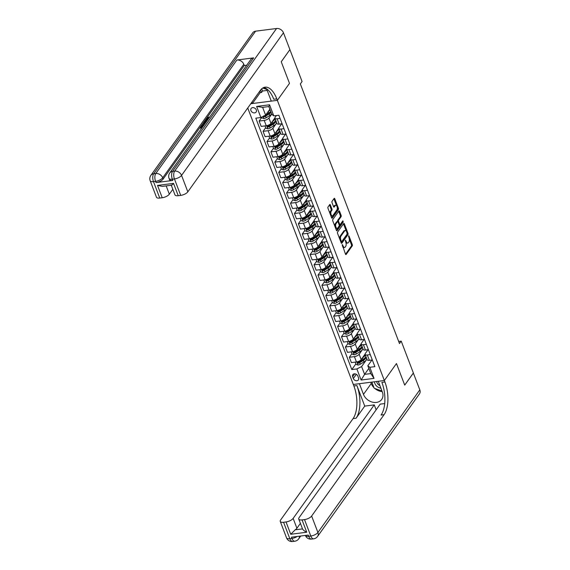 <?xml version="1.0" encoding="UTF-8"?>
<svg xmlns="http://www.w3.org/2000/svg" width="570" height="570" viewBox="0 0 570 570"><rect width="100%" height="100%" fill="white"/><g stroke="black" fill="none" stroke-linecap="round" stroke-linejoin="round"><path stroke-width="0.85" d="M342.235 244.665L345.484 254.127A0.941 0.449 82.7 0 0 345.94 254.59A0.941 0.449 82.7 0 0 346.132 254.462L352.26 245.891A0.941 0.449 82.7 0 0 352.288 244.608L349.018 236.037L348.562 235.809L348.961 237.811A3.014 1.432 82.7 0 1 348.861 241.915L348.348 242.635A3.014 1.432 82.7 0 1 347.75 243.041A3.014 1.432 82.7 0 1 346.275 241.573L345.399 240.234L345.798 242.243A3.014 1.432 82.7 0 1 345.698 246.347L345.185 247.059A3.014 1.432 82.7 0 1 344.579 247.473A3.014 1.432 82.7 0 1 343.112 246.005L342.235 244.665M250.935 110.601A3.071 2.408 -144.4 0 0 253.401 112.789A3.071 2.408 -144.4 0 0 256.115 112.048A3.071 2.408 -144.4 0 0 256.3 109.917A3.071 2.408 -144.4 0 0 253.835 107.73A3.071 2.408 -144.4 0 0 251.121 108.478A3.071 2.408 -144.4 0 0 250.935 110.601M330.372 204.922A0.941 0.449 82.7 0 0 329.916 204.466A0.941 0.449 82.7 0 0 329.731 204.594L328.007 206.995A0.941 0.449 82.7 0 0 327.978 208.278L331.612 217.797A0.941 0.449 82.7 0 0 332.068 218.253A0.941 0.449 82.7 0 0 332.26 218.125L338.381 209.561A0.941 0.449 82.7 0 0 338.416 208.278L334.782 198.759A0.941 0.449 82.7 0 0 334.319 198.303A0.941 0.449 82.7 0 0 334.134 198.431L332.061 201.331A0.941 0.449 82.7 0 0 332.025 202.614L333.578 206.689A0.941 0.449 82.7 0 0 334.041 207.145A0.941 0.449 82.7 0 0 334.227 207.017L335.26 205.578A2.522 1.197 82.7 0 1 335.766 205.236A2.522 1.197 82.7 0 1 337.162 207.003A2.522 1.197 82.7 0 1 336.906 209.895L332.873 215.531A2.522 1.197 82.7 0 1 332.367 215.88A2.522 1.197 82.7 0 1 330.971 214.113A2.522 1.197 82.7 0 1 331.227 211.221L331.897 210.28A0.941 0.449 82.7 0 0 331.932 208.998L330.372 204.922L329.538 205.029A0.941 0.449 82.7 0 0 329.488 204.922M255.595 31.172L153.679 173.786A5.757 4.517 -144.4 0 0 150.872 175.368L252.788 32.754A5.757 4.517 35.6 0 1 255.595 31.172L276.557 28.5A5.757 4.517 35.6 0 1 283.468 32.789L289.902 49.633L281.238 61.76L289.489 83.37L281.252 61.802L289.866 49.675M289.916 49.675L302.072 81.51L300.34 83.933L399.484 343.56L401.216 341.138L413.371 372.972L404.707 385.099L396.471 363.532L384.337 380.511L277.355 100.341L289.489 83.37L277.355 100.341L276.792 98.867A24.004 11.379 82.7 0 0 265.086 87.181A24.004 11.379 82.7 0 0 260.276 90.452L187.829 191.834A5.757 2.309 159.1 0 1 180.719 195.389L174.441 178.952L172.347 179.222L172.817 180.455A5.757 2.309 159.1 0 1 169.518 179.6L169.048 178.367A5.757 2.309 -20.9 0 0 172.347 179.222A5.757 2.729 82.7 0 1 172.546 171.378L174.641 171.114L276.557 28.5M337.59 232.083A0.941 0.449 82.7 0 0 337.554 233.365L341.188 242.877A0.941 0.449 82.7 0 0 341.651 243.34A0.941 0.449 82.7 0 0 341.836 243.212L347.964 234.641A0.941 0.449 82.7 0 0 347.992 233.358L344.358 223.839A0.941 0.449 82.7 0 0 343.902 223.383A0.941 0.449 82.7 0 0 343.71 223.511L337.59 232.083M336.4 230.337L332.766 220.825A0.941 0.449 82.7 0 1 332.794 219.543L338.922 210.971A0.941 0.449 82.7 0 1 339.114 210.843A0.941 0.449 82.7 0 1 339.57 211.299L341.124 215.374A0.941 0.449 82.7 0 1 341.095 216.657L338.608 220.127A0.941 0.449 82.7 0 0 338.58 221.409L339.606 224.117A0.941 0.449 82.7 0 0 340.069 224.573A0.941 0.449 82.7 0 0 340.254 224.445L342.841 220.825L343.275 221.958L337.048 230.672A0.941 0.449 82.7 0 1 336.856 230.8A0.941 0.449 82.7 0 1 336.4 230.337M358.53 377.86L357.839 376.05A2.978 2.33 -144.4 0 0 355.452 373.934A2.978 2.33 -144.4 0 0 352.816 374.654A2.978 2.33 -144.4 0 0 352.638 376.713L353.329 378.523A2.978 2.33 -144.4 0 0 355.716 380.639A2.978 2.33 -144.4 0 0 358.352 379.919A2.978 2.33 -144.4 0 0 358.53 377.86M251.897 102.187L252.41 103.526L250.793 103.733L277.355 100.341L271.277 101.118L267.195 90.438A10.802 8.465 -144.4 0 0 266.311 88.628M247.743 108.001L353.877 385.947A24.004 11.379 -97.3 0 1 353.058 418.615L280.604 519.997A5.757 2.309 -20.9 0 0 280.255 521.408A5.757 2.309 -20.9 0 0 283.561 522.263L289.831 538.693L291.926 538.429L291.455 537.197L308.228 535.059L308.698 536.292L310.793 536.021L304.522 519.591L302.05 519.904L306.753 532.23L290.736 534.275L295.196 529.801L302.513 528.91L298.744 519.049A5.757 2.309 -20.9 0 0 302.05 519.904M413.393 373.015L404.721 385.142L396.471 363.532L384.337 380.511L353.315 384.465L359.392 383.695L363.475 394.376A10.802 8.465 -144.4 0 0 372.139 402.064A10.802 8.465 -144.4 0 0 381.693 399.449A10.802 8.465 -144.4 0 0 382.342 391.968L378.259 381.287L384.337 380.511L384.907 381.993A24.004 11.379 -97.3 0 1 384.08 414.661L311.633 516.042L317.91 532.473L419.819 389.859L413.343 373.022M368.84 368.434L364.601 374.369L370.806 373.578L367.828 365.776L369.795 367.287L374.868 366.645L278.858 115.233L273.785 115.874L271.819 114.363L268.841 106.562L262.635 107.352L265.613 115.154L269.859 109.219M369.795 367.287L374.027 378.38L361.116 380.026L356.877 368.933L361.622 366.567L366.332 359.976M355.865 363.895L351.804 369.581L356.877 368.933M351.804 369.581L255.802 118.168L260.875 117.52L256.635 106.433L269.553 104.787L273.785 115.874M401.216 341.138L398.679 341.459M366.588 359.62L366.93 359.136M361.622 366.567L364.601 374.369L361.116 380.026M261.744 117.413L259.136 121.061L264.209 120.413A3.84 1.539 -20.9 0 0 268.954 118.047L271.74 114.15M259.136 121.061L261.181 126.405L266.254 125.756A3.84 1.539 -20.9 0 0 270.992 123.391L274.882 117.94M265.67 127.687L263.062 131.335L268.135 130.687A3.84 1.539 -20.9 0 0 272.873 128.314L276.129 123.768M276.386 123.405L276.728 122.921M263.062 131.335L265.1 136.672L270.173 136.023A3.84 1.539 -20.9 0 0 274.911 133.658L278.808 128.214M269.589 137.954L266.981 141.602L272.054 140.954A3.84 1.539 -20.9 0 0 276.799 138.588L280.048 134.036M280.305 133.672L280.654 133.195M266.981 141.602L269.019 146.939L274.099 146.298A3.84 1.539 -20.9 0 0 278.837 143.925L282.727 138.482M273.507 148.228L270.907 151.869L275.98 151.228A3.84 1.539 -20.9 0 0 280.718 148.856L283.974 144.303M284.231 143.946L284.572 143.462M270.907 151.869L272.945 157.213L278.017 156.565A3.84 1.539 -20.9 0 0 282.756 154.199L286.646 148.756M277.433 158.496L274.826 162.144L279.899 161.495A3.84 1.539 -20.9 0 0 284.644 159.13L287.893 154.577M288.149 154.214L288.491 153.736M274.826 162.144L276.863 167.48L281.936 166.839A3.84 1.539 -20.9 0 0 286.682 164.466L290.572 159.023M281.352 168.763L278.751 172.411L283.824 171.762A3.84 1.539 -20.9 0 0 288.562 169.397L291.819 164.844M292.075 164.488L292.417 164.003M278.751 172.411L280.789 177.755L285.862 177.106A3.84 1.539 -20.9 0 0 290.6 174.741L294.49 169.29M285.278 179.037L282.67 182.685L287.743 182.037A3.84 1.539 -20.9 0 0 292.481 179.671L295.737 175.118M295.994 174.755L296.336 174.278M282.67 182.685L284.708 188.022L289.781 187.373A3.84 1.539 -20.9 0 0 294.526 185.008L298.416 179.564M289.197 189.304L286.589 192.952L291.662 192.304A3.84 1.539 -20.9 0 0 296.407 189.938L299.656 185.385M299.913 185.022L300.262 184.545M286.589 192.952L288.634 198.296L293.707 197.647A3.84 1.539 -20.9 0 0 298.445 195.275L302.335 189.831M293.115 199.578L290.515 203.219L295.588 202.578A3.84 1.539 -20.9 0 0 300.326 200.205L303.582 195.653M303.839 195.296L304.18 194.812M290.515 203.219L292.553 208.563L297.626 207.915A3.84 1.539 -20.9 0 0 302.364 205.549L306.261 200.106M297.041 209.845L294.434 213.493L299.507 212.845A3.84 1.539 -20.9 0 0 304.252 210.48L307.501 205.927M307.757 205.563L308.106 205.086M294.434 213.493L296.471 218.83L301.544 218.189A3.84 1.539 -20.9 0 0 306.29 215.816L310.18 210.373M300.96 220.12L298.359 223.761L303.432 223.119A3.84 1.539 -20.9 0 0 308.171 220.747L311.427 216.194M311.683 215.838L312.025 215.353M298.359 223.761L300.397 229.104L305.47 228.456A3.84 1.539 -20.9 0 0 310.208 226.09L314.099 220.647M304.886 230.387L302.278 234.035L307.351 233.387A3.84 1.539 -20.9 0 0 312.089 231.021L315.345 226.468M315.602 226.105L315.944 225.627M302.278 234.035L304.316 239.371L309.389 238.723A3.84 1.539 -20.9 0 0 314.134 236.358L318.024 230.914M308.805 240.654L306.204 244.302L311.277 243.654A3.84 1.539 -20.9 0 0 316.015 241.288L319.264 236.735M319.528 236.379L319.87 235.894M306.204 244.302L308.242 249.646L313.315 248.997A3.84 1.539 -20.9 0 0 318.053 246.632L321.943 241.181M312.731 250.928L310.123 254.576L315.196 253.928A3.84 1.539 -20.9 0 0 319.934 251.555L323.19 247.01M323.447 246.646L323.788 246.162M310.123 254.576L312.161 259.913L317.233 259.264A3.84 1.539 -20.9 0 0 321.979 256.899L325.869 251.456M316.649 261.195L314.041 264.843L319.115 264.195A3.84 1.539 -20.9 0 0 323.86 261.829L327.109 257.277M327.365 256.913L327.714 256.436M314.041 264.843L316.086 270.18L321.159 269.539A3.84 1.539 -20.9 0 0 325.897 267.166L329.788 261.723M320.568 271.47L317.967 275.111L323.04 274.469A3.84 1.539 -20.9 0 0 327.779 272.097L331.035 267.544M331.291 267.188L331.633 266.703M317.967 275.111L320.005 280.454L325.078 279.806A3.84 1.539 -20.9 0 0 329.816 277.44L333.714 271.997M324.494 281.737L321.886 285.385L326.959 284.736A3.84 1.539 -20.9 0 0 331.704 282.371L334.953 277.818M335.21 277.455L335.559 276.977M321.886 285.385L323.924 290.721L328.997 290.08A3.84 1.539 -20.9 0 0 333.742 287.708L337.632 282.264M328.413 292.004L325.812 295.652L330.885 295.004A3.84 1.539 -20.9 0 0 335.623 292.638L338.879 288.085M339.136 287.729L339.478 287.244M325.812 295.652L327.85 300.996L332.923 300.347A3.84 1.539 -20.9 0 0 337.661 297.982L341.551 292.531M332.339 302.278L329.731 305.926L334.804 305.278A3.84 1.539 -20.9 0 0 339.542 302.912L342.798 298.359M343.055 297.996L343.397 297.519M329.731 305.926L331.769 311.263L336.841 310.614A3.84 1.539 -20.9 0 0 341.587 308.249L345.477 302.805M336.257 312.545L333.649 316.193L338.722 315.545A3.84 1.539 -20.9 0 0 343.468 313.179L346.717 308.627M346.98 308.263L347.322 307.786M333.649 316.193L335.694 321.537L340.767 320.889A3.84 1.539 -20.9 0 0 345.506 318.516L349.396 313.072M340.183 322.82L337.575 326.46L342.648 325.819A3.84 1.539 -20.9 0 0 347.387 323.447L350.643 318.894M350.899 318.537L351.241 318.053M337.575 326.46L339.613 331.804L344.686 331.156A3.84 1.539 -20.9 0 0 349.431 328.79L353.322 323.347M344.102 333.087L341.494 336.735L346.567 336.086A3.84 1.539 -20.9 0 0 351.312 333.721L354.561 329.168M354.818 328.805L355.167 328.327M341.494 336.735L343.539 342.071L348.612 341.43A3.84 1.539 -20.9 0 0 353.35 339.057L357.24 333.614M348.021 343.361L345.42 347.002L350.493 346.353A3.84 1.539 -20.9 0 0 355.231 343.988L358.487 339.435M358.744 339.079L359.086 338.594M345.42 347.002L347.458 352.346L352.531 351.697A3.84 1.539 -20.9 0 0 357.269 349.332L361.159 343.888M351.947 353.628L349.339 357.276L354.412 356.628A3.84 1.539 -20.9 0 0 359.157 354.262L362.406 349.709M362.663 349.346L363.012 348.868M349.339 357.276L351.377 362.613L356.45 361.964A3.84 1.539 -20.9 0 0 361.195 359.599L365.085 354.155M371.961 359.991L367.828 365.776M368.035 349.724L365.356 353.471A3.84 1.539 -20.9 0 0 365.128 354.412A3.84 1.539 -20.9 0 0 367.329 354.982L370.272 354.604M364.116 339.449L361.437 343.197A3.84 1.539 -20.9 0 0 361.202 344.137A3.84 1.539 -20.9 0 0 363.404 344.708L366.346 344.337M360.19 329.182L357.518 332.93A3.84 1.539 -20.9 0 0 357.283 333.87A3.84 1.539 -20.9 0 0 359.485 334.44L362.427 334.063M356.271 318.908L353.592 322.656A3.84 1.539 -20.9 0 0 353.357 323.603A3.84 1.539 -20.9 0 0 355.559 324.173L358.502 323.796M352.353 308.641L349.674 312.389A3.84 1.539 -20.9 0 0 349.439 313.329A3.84 1.539 -20.9 0 0 351.64 313.899L354.583 313.529M348.427 298.374L345.748 302.121A3.84 1.539 -20.9 0 0 345.52 303.062A3.84 1.539 -20.9 0 0 347.721 303.632L350.664 303.254M344.508 288.099L341.829 291.847A3.84 1.539 -20.9 0 0 341.594 292.788A3.84 1.539 -20.9 0 0 343.796 293.358L346.738 292.987M340.582 277.832L337.91 281.58A3.84 1.539 -20.9 0 0 337.675 282.52A3.84 1.539 -20.9 0 0 339.877 283.091L342.819 282.713M336.663 267.558L333.984 271.306A3.84 1.539 -20.9 0 0 333.749 272.253A3.84 1.539 -20.9 0 0 335.951 272.823L338.894 272.446M332.745 257.291L330.066 261.039A3.84 1.539 -20.9 0 0 329.831 261.979A3.84 1.539 -20.9 0 0 332.032 262.549L334.975 262.179M328.819 247.017L326.14 250.764A3.84 1.539 -20.9 0 0 325.905 251.712A3.84 1.539 -20.9 0 0 328.106 252.282L331.049 251.904M324.9 236.749L322.221 240.497A3.84 1.539 -20.9 0 0 321.986 241.438A3.84 1.539 -20.9 0 0 324.188 242.008L327.13 241.637M320.974 226.482L318.295 230.23A3.84 1.539 -20.9 0 0 318.067 231.171A3.84 1.539 -20.9 0 0 320.269 231.741L323.211 231.363M317.055 216.208L314.376 219.956A3.84 1.539 -20.9 0 0 314.141 220.896A3.84 1.539 -20.9 0 0 316.343 221.474L319.286 221.096M313.13 205.941L310.458 209.689A3.84 1.539 -20.9 0 0 310.222 210.629A3.84 1.539 -20.9 0 0 312.424 211.199L315.367 210.822M309.211 195.667L306.532 199.415A3.84 1.539 -20.9 0 0 306.297 200.362A3.84 1.539 -20.9 0 0 308.498 200.932L311.441 200.555M305.292 185.4L302.613 189.147A3.84 1.539 -20.9 0 0 302.378 190.088A3.84 1.539 -20.9 0 0 304.579 190.658L307.522 190.287M301.366 175.133L298.687 178.88A3.84 1.539 -20.9 0 0 298.459 179.821A3.84 1.539 -20.9 0 0 300.654 180.391L303.596 180.013M297.447 164.858L294.768 168.606A3.84 1.539 -20.9 0 0 294.533 169.547A3.84 1.539 -20.9 0 0 296.735 170.117L299.678 169.746M293.522 154.591L290.842 158.339A3.84 1.539 -20.9 0 0 290.615 159.279A3.84 1.539 -20.9 0 0 292.816 159.849L295.759 159.472M289.603 144.317L286.924 148.065A3.84 1.539 -20.9 0 0 286.689 149.012A3.84 1.539 -20.9 0 0 288.89 149.582L291.833 149.205M285.677 134.05L283.005 137.798A3.84 1.539 -20.9 0 0 282.77 138.738A3.84 1.539 -20.9 0 0 284.971 139.308L287.914 138.938M281.758 123.783L279.079 127.523A3.84 1.539 -20.9 0 0 278.844 128.471A3.84 1.539 -20.9 0 0 281.046 129.041L283.988 128.663M276.379 115.546L275.16 117.256A3.84 1.539 -20.9 0 0 274.925 118.197A3.84 1.539 -20.9 0 0 277.127 118.767L280.07 118.396M365.128 354.412L367.166 359.748A3.84 1.539 -20.9 0 0 369.367 360.318L372.31 359.948M361.202 344.137L363.247 349.481A3.84 1.539 -20.9 0 0 365.441 350.051L368.384 349.674M357.283 333.87L359.321 339.214A3.84 1.539 -20.9 0 0 361.522 339.784L364.465 339.406M353.357 323.603L355.402 328.94A3.84 1.539 -20.9 0 0 357.604 329.51L360.546 329.139M349.439 313.329L351.476 318.673A3.84 1.539 -20.9 0 0 353.678 319.243L356.62 318.865M345.52 303.062L347.558 308.399A3.84 1.539 -20.9 0 0 349.759 308.969L352.702 308.598M341.594 292.788L343.632 298.131A3.84 1.539 -20.9 0 0 345.833 298.701L348.776 298.324M337.675 282.52L339.713 287.857A3.84 1.539 -20.9 0 0 341.915 288.434L344.857 288.057M333.749 272.253L335.794 277.59A3.84 1.539 -20.9 0 0 337.989 278.16L340.938 277.782M329.831 261.979L331.868 267.323A3.84 1.539 -20.9 0 0 334.07 267.893L337.012 267.515M325.905 251.712L327.95 257.049A3.84 1.539 -20.9 0 0 330.151 257.619L333.094 257.248M321.986 241.438L324.024 246.782A3.84 1.539 -20.9 0 0 326.225 247.352L329.168 246.974M318.067 231.171L320.105 236.507A3.84 1.539 -20.9 0 0 322.307 237.077L325.249 236.707M314.141 220.896L316.179 226.24A3.84 1.539 -20.9 0 0 318.381 226.81L321.323 226.433M310.222 210.629L312.26 215.973A3.84 1.539 -20.9 0 0 314.462 216.543L317.405 216.165M306.297 200.362L308.341 205.699A3.84 1.539 -20.9 0 0 310.543 206.269L313.486 205.898M302.378 190.088L304.416 195.432A3.84 1.539 -20.9 0 0 306.617 196.002L309.56 195.624M298.459 179.821L300.497 185.157A3.84 1.539 -20.9 0 0 302.698 185.727L305.641 185.357M294.533 169.547L296.571 174.89A3.84 1.539 -20.9 0 0 298.773 175.46L301.715 175.083M290.615 159.279L292.652 164.623A3.84 1.539 -20.9 0 0 294.854 165.193L297.796 164.816M286.689 149.012L288.726 154.349A3.84 1.539 -20.9 0 0 290.928 154.919L293.871 154.541M282.77 138.738L284.808 144.082A3.84 1.539 -20.9 0 0 287.009 144.652L289.952 144.274M278.844 128.471L280.889 133.808A3.84 1.539 -20.9 0 0 283.091 134.377L286.033 134.007M274.925 118.197L276.963 123.54A3.84 1.539 -20.9 0 0 279.165 124.11L282.107 123.733M265.613 115.154L260.875 117.52M370.806 373.578L374.027 378.38M256.635 106.433L262.635 107.352M269.553 104.787L268.841 106.562M342.777 247.038A3.014 1.432 82.7 0 0 343.746 247.58L344.579 247.473M345.912 242.578A3.014 1.432 82.7 0 0 346.909 243.148L347.75 243.041M345.527 254.234L351.419 245.998A0.941 0.449 82.7 0 0 351.448 244.715L349.275 239.008M346.232 231.035L343.518 223.946A0.941 0.449 82.7 0 0 343.475 223.839M341.231 242.984L347.123 234.747A0.941 0.449 82.7 0 0 347.244 233.8M341.323 241.324L341.779 241.559L347.159 234.035L346.731 231.969A3.014 1.432 82.7 0 0 345.263 230.501A3.014 1.432 82.7 0 0 344.658 230.907L340.981 236.051A3.014 1.432 82.7 0 0 340.881 240.155L341.323 241.324L340.632 241.416M345.263 230.501L344.423 230.608A3.014 1.432 82.7 0 0 343.817 231.014L344.658 230.907M339.734 239.065A3.014 1.432 82.7 0 1 340.147 236.158L343.817 231.014M337.789 221.652L337.739 221.516A0.941 0.449 82.7 0 1 337.768 220.234L340.254 216.764A0.941 0.449 82.7 0 0 340.29 215.481L338.73 211.406A0.941 0.449 82.7 0 0 338.687 211.299M339.079 224.651A0.941 0.449 82.7 0 0 339.228 224.68L340.069 224.573M336.442 230.444L342.435 222.065L342.499 221.303M336.029 223.739A2.522 1.197 82.7 0 0 335.78 226.625A2.522 1.197 82.7 0 0 337.176 228.392A2.522 1.197 82.7 0 0 337.682 228.05L339.1 226.062A0.941 0.449 82.7 0 0 339.136 224.78L338.103 222.079A0.941 0.449 82.7 0 0 337.639 221.623A0.941 0.449 82.7 0 0 337.454 221.751L336.029 223.739L335.196 223.846A2.522 1.197 82.7 0 0 334.846 226.283M335.523 228.043A2.522 1.197 82.7 0 0 336.336 228.499L337.176 228.392M337.02 221.801A0.941 0.449 82.7 0 0 336.806 221.73A0.941 0.449 82.7 0 0 336.613 221.858L337.454 221.751M335.196 223.846L336.613 221.858M330.03 213.657A2.522 1.197 82.7 0 1 330.386 211.328L331.063 210.387A0.941 0.449 82.7 0 0 331.092 209.105L329.538 205.029M330.771 215.588A2.522 1.197 82.7 0 0 331.533 215.987L332.367 215.88M335.766 205.236L334.925 205.343A2.522 1.197 82.7 0 0 334.419 205.685L335.26 205.578M333.628 206.796L334.419 205.685M336.528 205.628L333.942 198.866A0.941 0.449 82.7 0 0 333.899 198.759M331.655 217.904L337.547 209.667A0.941 0.449 82.7 0 0 337.575 208.385L337.262 207.566M355.188 362.128L356.072 364.437L358.067 365.042A2.544 1.019 -20.9 0 0 360.297 364.237L363.959 361.964A7.346 2.943 -20.9 0 0 366.888 359.014M362.477 357.803A7.346 2.943 -20.9 0 0 365.313 354.911M365.911 356.471A7.346 2.943 159.1 0 1 362.983 359.421L359.321 361.686A2.544 1.019 159.1 0 1 357.761 362.356L358.138 363.346A2.544 1.019 -20.9 0 0 359.698 362.67L363.361 360.404A7.346 2.943 -20.9 0 0 366.289 357.454M365.142 357.682A6.099 2.444 159.1 0 1 362.698 360.176L359.036 362.442A1.297 0.52 159.1 0 1 358.637 362.648L358.138 363.346M351.27 351.861L352.153 354.17L354.141 354.775A2.544 1.019 -20.9 0 0 356.371 353.963L360.041 351.697A7.346 2.943 -20.9 0 0 362.962 348.747M358.551 347.536A7.346 2.943 -20.9 0 0 361.394 344.636M361.993 346.204A7.346 2.943 159.1 0 1 359.064 349.146L355.402 351.419A2.544 1.019 159.1 0 1 353.842 352.089L354.219 353.072A2.544 1.019 -20.9 0 0 355.78 352.403L359.442 350.137A7.346 2.943 -20.9 0 0 362.37 347.187M361.223 347.415A6.099 2.444 159.1 0 1 358.779 349.902L355.11 352.174A1.297 0.52 159.1 0 1 354.718 352.374L354.219 353.072M347.351 341.587L348.227 343.895L350.222 344.508A2.544 1.019 -20.9 0 0 352.452 343.696L356.115 341.423A7.346 2.943 -20.9 0 0 359.043 338.48M354.633 337.262A7.346 2.943 -20.9 0 0 357.476 334.369M358.067 335.93A7.346 2.943 159.1 0 1 355.146 338.879L351.476 341.145A2.544 1.019 159.1 0 1 349.923 341.822L350.293 342.805A2.544 1.019 -20.9 0 0 351.854 342.135L355.516 339.863A7.346 2.943 -20.9 0 0 358.445 336.92M357.297 337.141A6.099 2.444 159.1 0 1 354.854 339.635L351.191 341.9A1.297 0.52 159.1 0 1 350.792 342.107L350.293 342.805M343.425 331.32L344.309 333.628L346.296 334.234A2.544 1.019 -20.9 0 0 348.527 333.421L352.196 331.156A7.346 2.943 -20.9 0 0 355.117 328.206M350.714 326.995A7.346 2.943 -20.9 0 0 353.55 324.102M354.148 325.662A7.346 2.943 159.1 0 1 351.22 328.605L347.558 330.878A2.544 1.019 159.1 0 1 345.997 331.548L346.375 332.531A2.544 1.019 -20.9 0 0 347.935 331.861L351.597 329.595A7.346 2.943 -20.9 0 0 354.526 326.646M353.379 326.874A6.099 2.444 159.1 0 1 350.935 329.367L347.272 331.633A1.297 0.52 159.1 0 1 346.873 331.84L346.375 332.531M339.506 321.045L340.39 323.361L342.378 323.967A2.544 1.019 -20.9 0 0 344.608 323.154L348.27 320.889A7.346 2.943 -20.9 0 0 351.198 317.939M346.788 316.721A7.346 2.943 -20.9 0 0 349.631 313.828M350.222 315.388A7.346 2.943 159.1 0 1 347.301 318.338L343.639 320.604A2.544 1.019 159.1 0 1 342.078 321.281L342.456 322.264A2.544 1.019 -20.9 0 0 344.009 321.594L347.679 319.321A7.346 2.943 -20.9 0 0 350.6 316.379M349.453 316.607A6.099 2.444 159.1 0 1 347.009 319.093L343.347 321.366A1.297 0.52 159.1 0 1 342.955 321.565L342.456 322.264M374.504 381.765A6.242 4.895 -144.4 0 0 376.62 386.061A6.242 4.895 -144.4 0 0 380.874 388.127M376.749 381.48A4.275 3.349 -144.4 0 0 378.202 384.458A4.275 3.349 -144.4 0 0 379.884 385.548M381.986 391.034L374.176 388.227L371.839 382.107M266.781 89.483L262.756 88.037M364.743 406.104L356.898 385.562A24.004 11.379 -97.3 0 1 356.072 418.23L364.743 406.104L374.255 404.885L376.143 409.823M384.707 403.56L380.211 404.13L299.093 517.638A5.757 2.309 -20.9 0 0 298.744 519.049M290.736 534.275L286.033 521.949L283.561 522.263M286.033 521.949A5.757 2.309 -20.9 0 0 293.144 518.394L296.906 528.255A5.757 2.309 159.1 0 1 295.196 529.801M374.255 404.885L293.144 518.394M419.819 389.859A5.757 4.517 35.6 0 1 419.477 393.849L317.561 536.463A5.757 4.517 -144.4 0 0 317.91 532.473A5.757 2.309 159.1 0 1 310.793 536.021A5.757 2.729 -97.3 0 0 313.607 538.828A5.757 5.757 0 0 0 317.561 536.463M304.522 519.591A5.757 2.309 -20.9 0 0 311.633 516.042M300.397 523.374L296.906 528.255M384.907 381.993L381.886 382.377A24.004 11.379 -97.3 0 1 381.059 415.046L384.08 414.661M302.492 528.867C303.09 530.036 304.508 531.162 306.753 532.23M382.199 391.597A10.802 8.465 35.6 0 1 374.796 388.448M373.97 387.671A10.802 8.465 35.6 0 1 371.234 383.51L370.757 382.242M202.913 126.54L201.239 127.48M201.474 128.556L200.604 127.623M204.06 123.833L203.419 123.761L203.483 122.671L205.499 122.921M208.684 118.346L207.737 118.467L206.654 119.985M253.657 57.869L172.546 171.378A5.757 4.517 -144.4 0 0 169.739 172.959L250.857 59.451A5.757 4.517 35.6 0 1 253.657 57.869L236.892 60.007A5.757 4.517 35.6 0 1 243.803 64.296L244.273 65.529L200.526 126.747M200.248 127.146L163.155 179.037A5.757 2.309 159.1 0 1 156.045 182.592L172.817 180.455M244.273 65.529L246.739 65.215M204.83 122.835L204.281 121.937L205.278 120.156L207.694 119.85M171.492 185.221L162.379 186.383L157.52 185.421L173.537 183.376L178.246 195.702L180.719 195.389M178.246 195.702A5.757 2.309 159.1 0 1 174.94 194.847L171.278 185.243M261.708 88.827L262.556 91.029L267.195 90.438M262.556 91.029L261.516 92.49L260.169 92.661L252.41 103.526M172.831 189.311L169.34 194.192A5.757 2.309 159.1 0 1 162.229 197.74L157.52 185.421M156.045 182.592L155.574 181.36L153.48 181.623L159.757 198.061L162.229 197.74M159.757 198.061A5.757 2.309 159.1 0 1 156.451 197.206L150.181 180.768A5.757 2.309 -20.9 0 0 153.48 181.623A5.757 2.729 82.7 0 1 153.679 173.786L155.774 173.515L236.892 60.007M276.792 98.867L273.771 99.251A24.004 11.379 82.7 0 0 263.604 87.588M173.537 183.376C172.304 184.936 171.506 185.457 171.164 184.944M260.169 92.661L259.663 91.321M260.583 90.046L261.516 92.49M208.228 119.102L209.226 117.584L207.487 117.812L205.677 119.6L205.863 120.085M205.677 119.6L207.195 117.47L209.618 117.163M206.255 119.522L206.44 120.014M207.487 117.812L207.737 118.467M205.991 122.237L204.281 121.937M207.402 120.263L205.563 120.498L205.136 121.097L205.001 121.738L206.418 121.809M206.86 121.018L205.385 121.752L205.136 121.097L205.001 121.738M205.563 120.498L205.813 121.153M205.385 121.752L205.25 122.393M204.316 124.581L201.502 125.443L203.597 124.481L204.48 123.241L203.169 123.106M205.221 123.312L204.594 124.182M201.502 125.443L201.68 125.92M203.647 125.692L200.961 126.853L201.203 127.473M201.844 128.036L200.961 126.853L200.854 127.252M201.638 127.509L201.182 127.937L200.355 126.96L203.939 125.279M201.182 127.937L201.431 128.599M200.433 128.229L200.355 126.96M335.58 310.778L336.464 313.087L338.459 313.692A2.544 1.019 -20.9 0 0 340.689 312.88L344.351 310.614A7.346 2.943 -20.9 0 0 347.28 307.665M342.869 306.453A7.346 2.943 -20.9 0 0 345.705 303.561M346.304 305.121A7.346 2.943 159.1 0 1 343.375 308.071L339.713 310.337A2.544 1.019 159.1 0 1 338.153 311.006L338.53 311.997A2.544 1.019 -20.9 0 0 340.091 311.32L343.753 309.054A7.346 2.943 -20.9 0 0 346.681 306.104M345.534 306.332A6.099 2.444 159.1 0 1 343.09 308.826L339.428 311.092A1.297 0.52 159.1 0 1 339.029 311.298L338.53 311.997M331.662 300.511L332.545 302.82L334.533 303.425A2.544 1.019 -20.9 0 0 336.763 302.613L340.425 300.347A7.346 2.943 -20.9 0 0 343.354 297.397M338.943 296.186A7.346 2.943 -20.9 0 0 341.786 293.286M342.385 294.854A7.346 2.943 159.1 0 1 339.456 297.796L335.794 300.069A2.544 1.019 159.1 0 1 334.234 300.739L334.611 301.722A2.544 1.019 -20.9 0 0 336.172 301.053L339.834 298.787A7.346 2.943 -20.9 0 0 342.755 295.837M341.608 296.065A6.099 2.444 159.1 0 1 339.171 298.552L335.502 300.825A1.297 0.52 159.1 0 1 335.11 301.024L334.611 301.722M327.736 290.237L328.619 292.545L330.614 293.158A2.544 1.019 -20.9 0 0 332.844 292.346L336.507 290.073A7.346 2.943 -20.9 0 0 339.435 287.13M335.025 285.912A7.346 2.943 -20.9 0 0 337.86 283.019M338.459 284.58A7.346 2.943 159.1 0 1 335.538 287.529L331.868 289.795A2.544 1.019 159.1 0 1 330.308 290.465L330.685 291.455A2.544 1.019 -20.9 0 0 332.246 290.786L335.908 288.513A7.346 2.943 -20.9 0 0 338.837 285.563M337.689 285.791A6.099 2.444 159.1 0 1 335.245 288.285L331.583 290.55A1.297 0.52 159.1 0 1 331.184 290.757L330.685 291.455M323.817 279.97L324.701 282.278L326.688 282.884A2.544 1.019 -20.9 0 0 328.918 282.072L332.588 279.806A7.346 2.943 -20.9 0 0 335.509 276.856M331.106 275.645A7.346 2.943 -20.9 0 0 333.942 272.752M334.54 274.312A7.346 2.943 159.1 0 1 331.612 277.255L327.95 279.528A2.544 1.019 159.1 0 1 326.389 280.198L326.767 281.181A2.544 1.019 -20.9 0 0 328.327 280.511L331.989 278.245A7.346 2.943 -20.9 0 0 334.918 275.296M333.771 275.524A6.099 2.444 159.1 0 1 331.327 278.017L327.657 280.283A1.297 0.52 159.1 0 1 327.266 280.483L326.767 281.181M319.898 269.695L320.775 272.004L322.77 272.617A2.544 1.019 -20.9 0 0 325 271.805L328.662 269.532A7.346 2.943 -20.9 0 0 331.59 266.589M327.18 265.371A7.346 2.943 -20.9 0 0 330.023 262.478M330.614 264.038A7.346 2.943 159.1 0 1 327.693 266.988L324.024 269.254A2.544 1.019 159.1 0 1 322.47 269.931L322.841 270.914A2.544 1.019 -20.9 0 0 324.401 270.244L328.071 267.971A7.346 2.943 -20.9 0 0 330.992 265.029M329.845 265.257A6.099 2.444 159.1 0 1 327.401 267.743L323.739 270.009A1.297 0.52 159.1 0 1 323.34 270.216L322.841 270.914M315.972 259.428L316.856 261.737L318.844 262.342A2.544 1.019 -20.9 0 0 321.074 261.53L324.743 259.264A7.346 2.943 -20.9 0 0 327.665 256.315M323.261 255.104A7.346 2.943 -20.9 0 0 326.097 252.211M326.695 253.771A7.346 2.943 159.1 0 1 323.767 256.721L320.105 258.987A2.544 1.019 159.1 0 1 318.544 259.656L318.922 260.647A2.544 1.019 -20.9 0 0 320.483 259.97L324.145 257.704A7.346 2.943 -20.9 0 0 327.073 254.754M325.926 254.982A6.099 2.444 159.1 0 1 323.482 257.476L319.82 259.742A1.297 0.52 159.1 0 1 319.421 259.948L318.922 260.647M312.054 249.154L312.937 251.47L314.925 252.075A2.544 1.019 -20.9 0 0 317.155 251.263L320.817 248.997A7.346 2.943 -20.9 0 0 323.746 246.048M319.335 244.829A7.346 2.943 -20.9 0 0 322.178 241.936M322.77 243.497A7.346 2.943 159.1 0 1 319.848 246.447L316.186 248.719A2.544 1.019 159.1 0 1 314.626 249.389L315.003 250.373A2.544 1.019 -20.9 0 0 316.557 249.703L320.226 247.437A7.346 2.943 -20.9 0 0 323.147 244.487M322 244.715A6.099 2.444 159.1 0 1 319.556 247.202L315.894 249.475A1.297 0.52 159.1 0 1 315.502 249.674L315.003 250.373M308.128 238.887L309.011 241.195L311.006 241.801A2.544 1.019 -20.9 0 0 313.236 240.996L316.899 238.723A7.346 2.943 -20.9 0 0 319.827 235.773M315.417 234.562A7.346 2.943 -20.9 0 0 318.252 231.669M318.851 233.23A7.346 2.943 159.1 0 1 315.923 236.18L312.26 238.445A2.544 1.019 159.1 0 1 310.7 239.115L311.078 240.105A2.544 1.019 -20.9 0 0 312.638 239.429L316.3 237.163A7.346 2.943 -20.9 0 0 319.228 234.213M318.081 234.441A6.099 2.444 159.1 0 1 315.637 236.935L311.975 239.201A1.297 0.52 159.1 0 1 311.576 239.407L311.078 240.105M304.209 228.62L305.093 230.928L307.08 231.534A2.544 1.019 -20.9 0 0 309.31 230.722L312.973 228.456A7.346 2.943 -20.9 0 0 315.901 225.506M311.491 224.295A7.346 2.943 -20.9 0 0 314.334 221.395M314.932 222.963A7.346 2.943 159.1 0 1 312.004 225.905L308.341 228.178A2.544 1.019 159.1 0 1 306.781 228.848L307.159 229.831A2.544 1.019 -20.9 0 0 308.719 229.161L312.381 226.896A7.346 2.943 -20.9 0 0 315.303 223.946M314.163 224.174A6.099 2.444 159.1 0 1 311.719 226.661L308.049 228.933A1.297 0.52 159.1 0 1 307.658 229.133L307.159 229.831M300.283 218.346L301.167 220.654L303.162 221.267A2.544 1.019 -20.9 0 0 305.392 220.455L309.054 218.182A7.346 2.943 -20.9 0 0 311.982 215.239M307.572 214.021A7.346 2.943 -20.9 0 0 310.415 211.128M311.006 212.688A7.346 2.943 159.1 0 1 308.085 215.638L304.416 217.904A2.544 1.019 159.1 0 1 302.855 218.581L303.233 219.564A2.544 1.019 -20.9 0 0 304.793 218.894L308.456 216.621A7.346 2.943 -20.9 0 0 311.384 213.679M310.237 213.9A6.099 2.444 159.1 0 1 307.793 216.393L304.131 218.659A1.297 0.52 159.1 0 1 303.732 218.866L303.233 219.564M296.364 208.079L297.248 210.387L299.236 210.993A2.544 1.019 -20.9 0 0 301.466 210.18L305.135 207.915A7.346 2.943 -20.9 0 0 308.057 204.965M303.653 203.754A7.346 2.943 -20.9 0 0 306.489 200.861M307.088 202.421A7.346 2.943 159.1 0 1 304.159 205.364L300.497 207.637A2.544 1.019 159.1 0 1 298.937 208.307L299.314 209.297A2.544 1.019 -20.9 0 0 300.875 208.62L304.537 206.354A7.346 2.943 -20.9 0 0 307.465 203.405M306.318 203.633A6.099 2.444 159.1 0 1 303.874 206.126L300.205 208.392A1.297 0.52 159.1 0 1 299.813 208.599L299.314 209.297M292.446 197.804L293.322 200.12L295.317 200.726A2.544 1.019 -20.9 0 0 297.547 199.913L301.209 197.647A7.346 2.943 -20.9 0 0 304.138 194.698M299.727 193.479A7.346 2.943 -20.9 0 0 302.57 190.587M303.162 192.147A7.346 2.943 159.1 0 1 300.24 195.097L296.571 197.363A2.544 1.019 159.1 0 1 295.018 198.039L295.388 199.023A2.544 1.019 -20.9 0 0 296.949 198.353L300.618 196.08A7.346 2.943 -20.9 0 0 303.539 193.137M302.392 193.365A6.099 2.444 159.1 0 1 299.948 195.852L296.286 198.125A1.297 0.52 159.1 0 1 295.887 198.324L295.388 199.023M288.52 187.537L289.403 189.846L291.391 190.451A2.544 1.019 -20.9 0 0 293.628 189.646L297.291 187.373A7.346 2.943 -20.9 0 0 300.212 184.423M295.809 183.212A7.346 2.943 -20.9 0 0 298.644 180.32M299.243 181.88A7.346 2.943 159.1 0 1 296.315 184.83L292.652 187.095A2.544 1.019 159.1 0 1 291.092 187.765L291.469 188.756A2.544 1.019 -20.9 0 0 293.03 188.079L296.692 185.813A7.346 2.943 -20.9 0 0 299.62 182.863M298.473 183.091A6.099 2.444 159.1 0 1 296.03 185.585L292.367 187.851A1.297 0.52 159.1 0 1 291.968 188.057L291.469 188.756M284.601 177.27L285.485 179.578L287.472 180.184A2.544 1.019 -20.9 0 0 289.703 179.372L293.365 177.106A7.346 2.943 -20.9 0 0 296.293 174.156M291.883 172.945A7.346 2.943 -20.9 0 0 294.726 170.045M295.324 171.613A7.346 2.943 159.1 0 1 292.396 174.555L288.733 176.828A2.544 1.019 159.1 0 1 287.173 177.498L287.551 178.481A2.544 1.019 -20.9 0 0 289.104 177.811L292.773 175.546A7.346 2.943 -20.9 0 0 295.695 172.596M294.548 172.824A6.099 2.444 159.1 0 1 292.104 175.311L288.441 177.584A1.297 0.52 159.1 0 1 288.049 177.783L287.551 178.481M280.675 166.996L281.559 169.304L283.554 169.917A2.544 1.019 -20.9 0 0 285.784 169.105L289.446 166.832A7.346 2.943 -20.9 0 0 292.374 163.889M287.964 162.671A7.346 2.943 -20.9 0 0 290.8 159.778M291.398 161.339A7.346 2.943 159.1 0 1 288.47 164.288L284.808 166.554A2.544 1.019 159.1 0 1 283.247 167.224L283.625 168.214A2.544 1.019 -20.9 0 0 285.185 167.544L288.847 165.272A7.346 2.943 -20.9 0 0 291.776 162.322M290.629 162.55A6.099 2.444 159.1 0 1 288.185 165.043L284.523 167.309A1.297 0.52 159.1 0 1 284.124 167.516L283.625 168.214M276.756 156.729L277.64 159.037L279.628 159.643A2.544 1.019 -20.9 0 0 281.858 158.831L285.527 156.565A7.346 2.943 -20.9 0 0 288.448 153.615M284.038 152.404A7.346 2.943 -20.9 0 0 286.881 149.511M287.48 151.071A7.346 2.943 159.1 0 1 284.551 154.014L280.889 156.287A2.544 1.019 159.1 0 1 279.329 156.957L279.706 157.94A2.544 1.019 -20.9 0 0 281.267 157.27L284.929 155.004A7.346 2.943 -20.9 0 0 287.85 152.055M286.71 152.283A6.099 2.444 159.1 0 1 284.266 154.776L280.597 157.042A1.297 0.52 159.1 0 1 280.205 157.242L279.706 157.94M272.838 146.454L273.714 148.763L275.709 149.376A2.544 1.019 -20.9 0 0 277.939 148.563L281.601 146.291A7.346 2.943 -20.9 0 0 284.53 143.348M280.119 142.13A7.346 2.943 -20.9 0 0 282.962 139.237M283.554 140.797A7.346 2.943 159.1 0 1 280.632 143.747L276.963 146.013A2.544 1.019 159.1 0 1 275.41 146.69L275.78 147.673A2.544 1.019 -20.9 0 0 277.341 147.003L281.003 144.73A7.346 2.943 -20.9 0 0 283.931 141.787M282.784 142.016A6.099 2.444 159.1 0 1 280.34 144.502L276.678 146.768A1.297 0.52 159.1 0 1 276.279 146.975L275.78 147.673M268.912 136.187L269.795 138.496L271.783 139.101A2.544 1.019 -20.9 0 0 274.013 138.289L277.683 136.023A7.346 2.943 -20.9 0 0 280.604 133.074M276.201 131.862A7.346 2.943 -20.9 0 0 279.036 128.97M279.635 130.53A7.346 2.943 159.1 0 1 276.707 133.48L273.044 135.746A2.544 1.019 159.1 0 1 271.484 136.415L271.862 137.406A2.544 1.019 -20.9 0 0 273.422 136.729L277.084 134.463A7.346 2.943 -20.9 0 0 280.012 131.513M278.865 131.741A6.099 2.444 159.1 0 1 276.421 134.235L272.752 136.501A1.297 0.52 159.1 0 1 272.36 136.707L271.862 137.406M264.993 125.913L265.869 128.229L267.864 128.834A2.544 1.019 -20.9 0 0 270.094 128.022L273.757 125.756A7.346 2.943 -20.9 0 0 276.685 122.807M272.275 121.588A7.346 2.943 -20.9 0 0 275.118 118.695M275.709 120.256A7.346 2.943 159.1 0 1 272.788 123.206L269.118 125.478A2.544 1.019 159.1 0 1 267.565 126.148L267.936 127.131A2.544 1.019 -20.9 0 0 269.496 126.462L273.165 124.196A7.346 2.943 -20.9 0 0 276.087 121.246M274.94 121.474A6.099 2.444 159.1 0 1 272.496 123.961L268.833 126.234A1.297 0.52 159.1 0 1 268.442 126.433L267.936 127.131M261.637 117.142L261.951 117.954L263.939 118.56A2.544 1.019 -20.9 0 0 266.176 117.755L269.838 115.482A7.346 2.943 -20.9 0 0 271.705 114.057M268.356 111.321A7.346 2.943 -20.9 0 0 270.13 109.946M263.639 115.874L264.017 116.864A2.544 1.019 -20.9 0 0 265.577 116.187L269.24 113.922A7.346 2.943 -20.9 0 0 271.106 112.49M270.793 111.684A6.099 2.444 159.1 0 1 268.577 113.694L264.915 115.959A1.297 0.52 159.1 0 1 264.516 116.166L264.017 116.864M270.729 111.506A7.346 2.943 159.1 0 1 268.862 112.938L265.877 114.784M268.954 118.047L270.992 123.391M272.873 128.314L274.911 133.658M276.799 138.588L278.837 143.925M280.718 148.856L282.756 154.199M284.644 159.13L286.682 164.466M288.562 169.397L290.6 174.741M292.481 179.671L294.526 185.008M296.407 189.938L298.445 195.275M300.326 200.205L302.364 205.549M304.252 210.48L306.29 215.816M308.171 220.747L310.208 226.09M312.089 231.021L314.134 236.358M316.015 241.288L318.053 246.632M319.934 251.555L321.979 256.899M323.86 261.829L325.897 267.166M327.779 272.097L329.816 277.44M331.704 282.371L333.742 287.708M335.623 292.638L337.661 297.982M339.542 302.912L341.587 308.249M343.468 313.179L345.506 318.516M347.387 323.447L349.431 328.79M351.312 333.721L353.35 339.057M355.231 343.988L357.269 349.332M359.157 354.262L361.195 359.599M367.329 354.982L369.367 360.318M354.412 356.628L356.45 361.964M350.493 346.353L352.531 351.697M363.404 344.708L365.441 350.051M346.567 336.086L348.612 341.43M359.485 334.44L361.522 339.784M342.648 325.819L344.686 331.156M355.559 324.173L357.604 329.51M338.722 315.545L340.767 320.889M351.64 313.899L353.678 319.243M334.804 305.278L336.841 310.614M347.721 303.632L349.759 308.969M330.885 295.004L332.923 300.347M343.796 293.358L345.833 298.701M326.959 284.736L328.997 290.08M339.877 283.091L341.915 288.434M323.04 274.469L325.078 279.806M335.951 272.823L337.989 278.16M319.115 264.195L321.159 269.539M332.032 262.549L334.07 267.893M315.196 253.928L317.233 259.264M328.106 252.282L330.151 257.619M311.277 243.654L313.315 248.997M324.188 242.008L326.225 247.352M307.351 233.387L309.389 238.723M320.269 231.741L322.307 237.077M303.432 223.119L305.47 228.456M316.343 221.474L318.381 226.81M299.507 212.845L301.544 218.189M312.424 211.199L314.462 216.543M295.588 202.578L297.626 207.915M308.498 200.932L310.543 206.269M291.662 192.304L293.707 197.647M304.579 190.658L306.617 196.002M287.743 182.037L289.781 187.373M300.654 180.391L302.698 185.727M283.824 171.762L285.862 177.106M296.735 170.117L298.773 175.46M279.899 161.495L281.936 166.839M292.816 159.849L294.854 165.193M275.98 151.228L278.017 156.565M288.89 149.582L290.928 154.919M272.054 140.954L274.099 146.298M284.971 139.308L287.009 144.652M268.135 130.687L270.173 136.023M281.046 129.041L283.091 134.377M264.209 120.413L266.254 125.756M277.127 118.767L279.165 124.11M356.336 374.312L353.329 378.523M354.711 373.813L352.638 376.713M342.413 246.09L343.112 246.005M345.299 240.533L345.855 240.469M345.577 241.666L346.275 241.573M348.462 236.108L349.018 236.037M351.448 244.715L352.288 244.608M351.419 245.998L352.26 245.891M345.726 254.512L346.132 254.462M342.135 244.965L342.691 244.893M343.518 223.946L344.358 223.839M347.251 233.451L347.992 233.358M347.123 234.747L347.964 234.641M341.43 243.262L341.836 243.212M340.147 236.158L340.981 236.051M340.183 240.241L340.881 240.155M338.73 211.406L339.57 211.299M340.29 215.481L341.124 215.374M340.254 216.764L341.095 216.657M337.768 220.234L338.608 220.127M337.739 221.516L338.58 221.409M338.915 224.202L339.606 224.117M342.435 222.065L343.275 221.958M336.642 230.722L337.048 230.672M331.092 209.105L331.932 208.998M331.063 210.387L331.897 210.28M330.386 211.328L331.227 211.221M333.828 207.067L334.227 207.017M333.942 198.866L334.782 198.759M337.575 208.385L338.416 208.278M337.547 209.667L338.381 209.561M331.854 218.182L332.26 218.125M356.82 361.907L358.017 365.028M363.361 360.404L363.959 361.964M362.406 357.903L362.983 359.421M359.698 362.67L360.297 364.237M359.121 361.152L359.321 361.686M352.901 351.64L354.091 354.761M359.442 350.137L360.041 351.697M358.487 347.629L359.064 349.146M355.78 352.403L356.371 353.963M355.195 350.885L355.402 351.419M348.983 341.373L350.172 344.494M355.516 339.863L356.115 341.423M354.561 337.362L355.146 338.879M351.854 342.135L352.452 343.696M351.277 340.611L351.476 341.145M345.057 331.099L346.246 334.219M351.597 329.595L352.196 331.156M350.643 327.087L351.22 328.605M347.935 331.861L348.527 333.421M347.351 330.344L347.558 330.878M341.138 320.832L342.328 323.952M347.679 319.321L348.27 320.889M346.717 316.82L347.301 318.338M344.009 321.594L344.608 323.154M343.432 320.069L343.639 320.604M356.898 385.562L353.877 385.947M356.072 418.23L353.058 418.615M297.269 536.456A5.757 2.309 159.1 0 1 291.926 538.429A5.757 2.729 -97.3 0 0 294.74 541.229A5.757 5.757 0 0 0 298.694 538.871A5.757 4.517 -144.4 0 0 299.357 536.192M286.532 537.838A5.757 5.757 0 0 0 292.638 541.5A5.757 2.729 82.7 0 1 289.831 538.693A5.757 2.309 159.1 0 1 286.532 537.838L280.255 521.408M305.399 535.437A5.757 5.757 0 0 0 311.505 539.092A5.757 2.729 82.7 0 1 308.698 536.292A5.757 2.309 159.1 0 1 305.399 535.437L305.392 535.422M371.234 383.51L363.475 394.376M283.468 32.789L181.552 175.403L187.829 191.834M243.803 64.296L162.685 177.804L163.155 179.037M166.176 185.898L169.34 194.192M181.552 175.403A5.757 4.517 -144.4 0 0 174.641 171.114A5.757 2.729 -97.3 0 0 174.441 178.952A5.757 2.309 -20.9 0 0 181.552 175.403M162.685 177.804A5.757 4.517 -144.4 0 0 155.774 173.515A5.757 2.729 -97.3 0 0 155.574 181.36A5.757 2.309 -20.9 0 0 162.685 177.804M337.212 310.557L338.409 313.678M343.753 309.054L344.351 310.614M342.798 306.553L343.375 308.071M340.091 311.32L340.689 312.88M339.506 309.802L339.713 310.337M333.293 300.29L334.483 303.411M339.834 298.787L340.425 300.347M338.879 296.279L339.456 297.796M336.172 301.053L336.763 302.613M335.588 299.535L335.794 300.069M329.367 290.016L330.564 293.137M335.908 288.513L336.507 290.073M334.953 286.012L335.538 287.529M332.246 290.786L332.844 292.346M331.669 289.261L331.868 289.795M325.449 279.749L326.639 282.87M331.989 278.245L332.588 279.806M331.035 275.738L331.612 277.255M328.327 280.511L328.918 282.072M327.743 278.994L327.95 279.528M321.53 269.482L322.72 272.603M328.071 267.971L328.662 269.532M327.109 265.47L327.693 266.988M324.401 270.244L325 271.805M323.824 268.719L324.024 269.254M317.604 259.208L318.794 262.328M324.145 257.704L324.743 259.264M323.19 255.203L323.767 256.721M320.483 259.97L321.074 261.53M319.898 258.452L320.105 258.987M313.685 248.94L314.875 252.061M320.226 247.437L320.817 248.997M319.264 244.929L319.848 246.447M316.557 249.703L317.155 251.263M315.98 248.178L316.186 248.719M309.759 238.666L310.956 241.787M316.3 237.163L316.899 238.723M315.345 234.662L315.923 236.18M312.638 239.429L313.236 240.996M312.054 237.911L312.26 238.445M305.841 228.399L307.031 231.52M312.381 226.896L312.973 228.456M311.427 224.388L312.004 225.905M308.719 229.161L309.31 230.722M308.135 227.644L308.341 228.178M301.915 218.132L303.112 221.253M308.456 216.621L309.054 218.182M307.501 214.12L308.085 215.638M304.793 218.894L305.392 220.455M304.216 217.369L304.416 217.904M297.996 207.858L299.186 210.978M304.537 206.354L305.135 207.915M303.582 203.846L304.159 205.364M300.875 208.62L301.466 210.18M300.29 207.102L300.497 207.637M294.077 197.59L295.267 200.711M300.618 196.08L301.209 197.647M299.656 193.579L300.24 195.097M296.949 198.353L297.547 199.913M296.371 196.828L296.571 197.363M290.151 187.316L291.341 190.437M296.692 185.813L297.291 187.373M295.737 183.312L296.315 184.83M293.03 188.079L293.628 189.646M292.446 186.561L292.652 187.095M286.233 177.049L287.423 180.17M292.773 175.546L293.365 177.106M291.819 173.038L292.396 174.555M289.104 177.811L289.703 179.372M288.527 176.294L288.733 176.828M282.307 166.775L283.504 169.896M288.847 165.272L289.446 166.832M287.893 162.771L288.47 164.288M285.185 167.544L285.784 169.105M284.601 166.02L284.808 166.554M278.388 156.508L279.578 159.629M284.929 155.004L285.527 156.565M283.974 152.496L284.551 154.014M281.267 157.27L281.858 158.831M280.682 155.752L280.889 156.287M274.462 146.241L275.659 149.361M281.003 144.73L281.601 146.291M280.048 142.229L280.632 143.747M277.341 147.003L277.939 148.563M276.764 145.478L276.963 146.013M270.543 135.966L271.733 139.087M277.084 134.463L277.683 136.023M276.129 131.962L276.707 133.48M273.422 136.729L274.013 138.289M272.838 135.211L273.044 135.746M266.625 125.699L267.815 128.82M273.165 124.196L273.757 125.756M272.204 121.688L272.788 123.206M269.496 126.462L270.094 128.022M268.919 124.937L269.118 125.478M263.076 116.423L263.889 118.546M269.24 113.922L269.838 115.482M268.285 111.421L268.862 112.938M265.577 116.187L266.176 117.755M340.81 241.751L341.644 241.644M336.806 221.73L337.639 221.623M300.732 536.014L298.694 538.871M294.74 541.229L292.638 541.5M313.607 538.828L311.505 539.092M169.739 172.959A5.757 5.757 0 0 0 169.048 178.367M150.872 175.368A5.757 5.757 0 0 0 150.181 180.768"/></g></svg>

